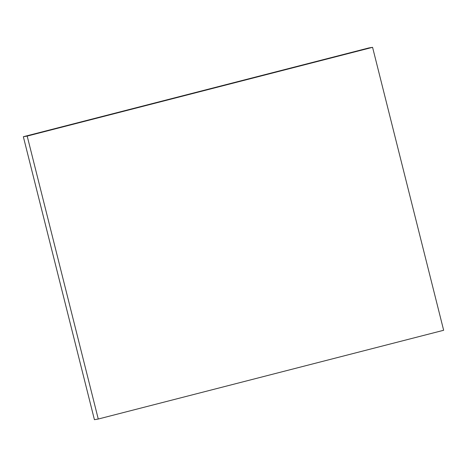 <?xml version="1.0" encoding="UTF-8"?>
<svg xmlns="http://www.w3.org/2000/svg" width="467" height="467" viewBox="0 0 467 467"><rect width="100%" height="100%" fill="white"/><g stroke="black" fill="none" stroke-linecap="round" stroke-linejoin="round"><path stroke-width="0.7" d="M98.263 419.027L27.191 136.078L372.578 47.325L443.65 330.274L98.263 419.027L94.422 419.675L23.35 136.726L27.191 136.078M23.35 136.726L368.737 47.973L372.578 47.325"/></g></svg>
